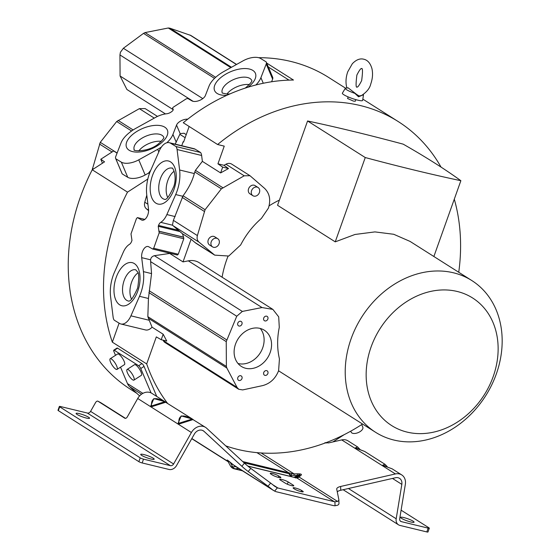 <?xml version="1.0" encoding="UTF-8"?>
<svg xmlns="http://www.w3.org/2000/svg" width="560" height="560" viewBox="0 0 560 560"><rect width="100%" height="100%" fill="white"/><g stroke="black" fill="none" stroke-linecap="round" stroke-linejoin="round"><path stroke-width="0.84" d="M362.033 95.34L358.54 96.796L354.851 93.345L359.107 95.949L361.501 95.557M360.997 95.844L360.997 95.837C366.555 92.344 369.824 88.347 370.797 83.86C372.652 78.519 373.016 73.395 371.903 68.481C370.314 63.161 367.605 60.074 363.783 59.22C359.989 58.226 356.174 59.731 352.324 63.735L347.746 71.785C345.744 77.574 345.478 83.048 346.941 88.207M354.851 93.345A9.646 1.484 -160.4 0 1 345.296 88.319L342.384 93.17A10.773 1.659 19.6 0 0 347.13 96.46A10.773 1.659 19.6 0 0 357.749 100.149A10.773 1.659 19.6 0 0 362.663 100.387L363.468 94.794A9.646 1.484 -160.4 0 1 362.411 95.123M345.296 88.319A9.646 1.484 -160.4 0 1 345.786 88.102L348.012 87.78L356.552 94.353M355.271 101.234L353.416 101.108L347.578 98.49M250.005 175.721L264.523 188.314C269.675 193.34 270.963 199.955 268.394 208.166L261.401 218.414C252.868 225.855 245.959 234.696 240.674 244.937L228.76 256.039L214.711 255.136L198.996 242.137C197.239 240.52 196.7 238.336 197.386 235.585L205.072 209.727L221.368 188.832L244.202 175.805L250.005 175.721L231.742 164.143A7.14 5.838 122.4 0 0 225.939 164.227L224.007 165.298L217.945 163.828L224.245 146.132L217.609 144.522A184.737 150.955 -57.6 0 1 398.132 121.499A184.737 150.955 -57.6 0 1 441.007 167.076M454.293 199.171A184.737 150.955 -57.6 0 1 458.738 272.265M345.534 88.158L328.517 77.371A184.737 150.955 122.4 0 0 258.636 57.687M217.609 144.522L183.26 122.745A184.737 150.955 122.4 0 1 293.461 80.038L266.651 63.049M362.544 424.032A184.737 150.955 -57.6 0 1 225.722 445.858M167.468 403.242A184.737 150.955 -57.6 0 1 146.692 363.93L156.317 336.903L161.224 339.717L163.177 334.229L152.054 327.18A14.798 8.218 -76.4 0 1 145.467 329.938L120.897 323.988A14.798 8.218 103.6 0 1 119.672 323.498L114.191 320.152A7.651 4.249 103.6 0 1 113.127 317.17L110.586 296.695A28.504 15.834 103.6 0 1 114.506 272.132L123.333 252.119A15.848 8.806 103.6 0 1 129.458 244.342A5.11 2.835 -76.4 0 0 131.663 241.248L131.971 240.394L130.998 233.891L136.507 218.414L137.494 217.644L141.428 219.898A7.889 4.382 -76.4 0 0 142.086 220.164A7.889 4.382 -76.4 0 0 146.839 216.993A7.889 4.382 -76.4 0 0 148.512 209.034L146.776 195.069A28.714 15.946 103.6 0 1 150.696 170.38L159.271 150.857A14.798 8.218 103.6 0 1 169.302 142.702A14.798 8.218 103.6 0 1 170.527 143.192L176.008 146.538A7.651 4.249 103.6 0 1 177.072 149.52L179.613 169.995A28.504 15.834 103.6 0 1 175.693 194.558L166.866 214.571A15.848 8.806 103.6 0 1 160.741 222.348A5.11 2.835 -76.4 0 0 158.529 225.442L158.228 226.296L159.201 232.799L153.692 248.276L152.705 249.046L148.771 246.792A7.889 4.382 -76.4 0 0 148.113 246.526A7.889 4.382 -76.4 0 0 143.36 249.697A7.889 4.382 -76.4 0 0 141.687 257.656L143.423 271.621A28.714 15.946 103.6 0 1 139.503 296.31L130.928 315.833A14.798 8.218 103.6 0 1 120.897 323.988M119.105 323.148L112.336 342.16L146.692 363.93M112.336 342.16A184.737 150.955 -57.6 0 1 115.584 219.583A184.737 150.955 -57.6 0 1 127.512 192.136L147.812 179.039M102.466 163.191L100.793 159.25L104.552 161.847L92.246 169.785A184.737 150.955 122.4 0 0 80.318 197.225A184.737 150.955 122.4 0 0 130.711 389.438L136.759 393.274M156.744 396.445L144.039 366.415A2.555 0.721 -122.8 0 0 141.939 363.594L117.579 348.159A2.555 0.721 -122.8 0 0 117.061 348.047L113.764 350.168A2.555 0.721 57.2 0 1 114.289 350.28L138.649 365.715A2.555 0.721 57.2 0 1 140.749 368.536L151.06 392.903M120.526 367.157L127.477 383.593A12.25 10.01 122.4 0 0 129.612 386.673L139.608 395.906M113.764 350.168A2.555 0.721 57.2 0 0 113.911 351.526L115.514 355.32M117.047 369.397L124.453 364.623A6.328 1.799 -122.8 0 0 124.103 361.256A6.328 1.799 -122.8 0 0 120.659 355.859A6.328 1.799 -122.8 0 0 117.586 353.983L110.187 358.764A6.328 1.799 57.2 0 1 113.26 360.633A6.328 1.799 57.2 0 1 116.697 366.037A6.328 1.799 57.2 0 1 117.047 369.397A6.328 1.799 57.2 0 1 113.974 367.528A6.328 1.799 57.2 0 1 110.537 362.124A6.328 1.799 57.2 0 1 110.187 358.764M133.945 380.114L141.351 375.34A6.328 1.799 -122.8 0 0 141.001 371.973A6.328 1.799 -122.8 0 0 137.564 366.569A6.328 1.799 -122.8 0 0 134.491 364.7L127.085 369.474A6.328 1.799 57.2 0 1 130.158 371.343A6.328 1.799 57.2 0 1 133.595 376.747A6.328 1.799 57.2 0 1 133.945 380.114A6.328 1.799 57.2 0 1 130.872 378.238A6.328 1.799 57.2 0 1 127.435 372.841A6.328 1.799 57.2 0 1 127.085 369.474M289.002 80.129L268.338 67.025M146.79 195.188L144.774 202.23A7.14 5.838 122.4 0 0 146.377 208.789L148.589 210.637M150.724 170.303L148.568 173.096L145.166 174.986A14.798 7.427 -22.9 0 1 127.757 177.31L121.352 162.169L115.815 158.774L122.227 173.922L127.757 177.31M186.235 134.631L184.044 133.238L180.166 133.63L175.196 144.13M187.74 119.154A7.889 3.962 -22.9 0 0 176.547 125.083L172.935 134.414A28.714 14.406 157.1 0 1 166.873 142.751M161.406 147.056A28.714 14.406 157.1 0 1 157.71 149.31L138.761 159.838A14.798 7.427 157.1 0 1 121.352 162.169M115.815 158.774A7.651 3.836 157.1 0 1 115.661 158.48A7.651 3.836 157.1 0 1 115.717 156.632L121.016 142.954A28.504 14.301 157.1 0 1 136.185 128.135L155.659 117.348A15.848 7.952 157.1 0 1 166.628 113.771A5.11 2.562 -22.9 0 0 170.709 112.301L171.444 111.818C173.229 110.53 173.663 109.459 172.739 108.598L173.124 110.033M115.661 158.48L122.066 173.621A7.651 3.836 -22.9 0 0 122.227 173.922M149.408 173.628L148.568 173.096M144.816 219.401L137.389 217.602L144.802 219.415M159.026 231.287L183.596 237.244L183.771 238.756L178.262 254.226L177.373 255.038L152.705 249.046M131.551 299.201A16.03 8.904 103.6 0 1 131.579 282.247A16.03 8.904 103.6 0 1 137.914 272.93M167.755 197.519A16.03 8.904 103.6 0 1 167.79 180.565A16.03 8.904 103.6 0 1 174.125 171.255M224.007 165.298L228.501 168.539L220.612 172.921L202.37 161.357L195.419 170.345L194.313 173.558C192.402 180.824 188.65 188.237 183.071 195.783L173.376 220.36L172.438 225.183L182.441 233.744L191.093 239.232L194.999 242.501A20.265 16.562 122.4 0 0 196.441 243.558L214.711 255.136M182.441 233.744L183.596 237.244M236.747 316.232L242.333 311.43L262.017 307.552L272.874 309.393L278.705 316.862L279.279 327.369C277.046 338.345 277.102 348.852 279.433 358.904L278.607 370.706C275.429 378.672 270.074 383.642 262.535 385.63L242.697 389.914L238.763 389.284L237.027 387.38L226.849 368.018L226.387 366.443L226.233 341.628L236.747 316.232L150.626 261.639L151.55 273.595L148.442 298.48L139.503 296.31M150.626 261.639L150.612 259.819L141.687 257.656M272.874 309.393L199.185 262.682A20.265 16.562 122.4 0 0 188.328 260.848L183.022 261.891L169.694 253.442L154.378 255.682C152.033 256.403 150.78 257.782 150.612 259.819M130.928 315.833L149.254 320.278L147.847 316.659L148.442 298.48M259.945 328.377A21.441 17.528 122.4 0 0 236.628 341.474A21.441 17.528 122.4 0 0 241.353 366.436A21.441 17.528 122.4 0 0 245.728 368.291A21.441 17.528 122.4 0 0 269.052 355.194A21.441 17.528 122.4 0 0 264.327 330.232A21.441 17.528 122.4 0 0 259.945 328.377M266.651 370.636A2.555 2.086 122.4 0 0 263.879 372.19A2.555 2.086 122.4 0 0 264.439 375.165A2.555 2.086 122.4 0 0 264.964 375.382A2.555 2.086 122.4 0 0 267.736 373.828A2.555 2.086 122.4 0 0 267.176 370.853A2.555 2.086 122.4 0 0 266.651 370.636M240.737 375.739A2.555 2.086 122.4 0 0 237.958 377.3A2.555 2.086 122.4 0 0 238.518 380.275A2.555 2.086 122.4 0 0 239.043 380.492A2.555 2.086 122.4 0 0 241.822 378.931A2.555 2.086 122.4 0 0 241.255 375.963A2.555 2.086 122.4 0 0 240.737 375.739M240.716 321.279A2.555 2.086 122.4 0 0 237.937 322.84A2.555 2.086 122.4 0 0 238.504 325.815A2.555 2.086 122.4 0 0 239.022 326.032A2.555 2.086 122.4 0 0 241.801 324.478A2.555 2.086 122.4 0 0 241.234 321.503A2.555 2.086 122.4 0 0 240.716 321.279M266.637 316.176A2.555 2.086 122.4 0 0 263.858 317.737A2.555 2.086 122.4 0 0 264.418 320.705A2.555 2.086 122.4 0 0 264.943 320.929A2.555 2.086 122.4 0 0 267.715 319.368A2.555 2.086 122.4 0 0 267.155 316.393A2.555 2.086 122.4 0 0 266.637 316.176M260.232 328.454A21.441 17.528 -57.6 0 1 260.281 352.849A21.441 17.528 -57.6 0 1 238.28 363.559A21.441 17.528 -57.6 0 1 237.993 363.489M183.022 261.891L191.093 239.232M217.742 238.693L214.76 236.803A4.851 3.962 122.4 0 0 213.773 236.383A4.851 3.962 122.4 0 0 208.502 239.351A4.851 3.962 122.4 0 0 209.573 244.993L212.555 246.883A4.851 3.962 -57.6 0 1 211.477 241.234A4.851 3.962 -57.6 0 1 216.755 238.273A4.851 3.962 -57.6 0 1 217.742 238.693A4.851 3.962 -57.6 0 1 218.813 244.335A4.851 3.962 -57.6 0 1 213.542 247.303A4.851 3.962 -57.6 0 1 212.555 246.883M258.083 187.509L255.101 185.619A4.851 3.962 122.4 0 0 254.114 185.199A4.851 3.962 122.4 0 0 248.843 188.167A4.851 3.962 122.4 0 0 249.914 193.809L252.896 195.699A4.851 3.962 -57.6 0 1 251.818 190.05A4.851 3.962 -57.6 0 1 257.096 187.089A4.851 3.962 -57.6 0 1 258.083 187.509A4.851 3.962 -57.6 0 1 259.154 193.151A4.851 3.962 -57.6 0 1 253.883 196.119A4.851 3.962 -57.6 0 1 252.896 195.699M176.008 146.538L200.578 152.495A7.651 4.249 -76.4 0 1 201.635 155.477L202.37 161.357M200.578 152.495L195.097 149.149L170.527 143.192M195.097 149.149A14.798 8.218 -76.4 0 0 193.872 148.659L169.302 142.702M181.741 145.719L183.148 141.771L183.603 142.03L189.14 126.476M183.652 141.89L183.148 141.771M173.152 109.949L172.515 108.444L172.921 107.436L186.312 98.798L187.88 98.532L191.919 100.877A7.889 3.962 -22.9 0 0 199.381 100.492A7.889 3.962 -22.9 0 0 205.38 95.536L208.992 86.212A28.714 14.406 157.1 0 1 224.217 71.309L243.173 60.781A14.798 7.427 157.1 0 1 260.582 58.457L266.112 61.845A7.651 3.836 157.1 0 1 266.273 62.146A7.651 3.836 157.1 0 1 266.217 63.994L260.911 77.672A28.504 14.301 157.1 0 1 255.885 84.973M173.152 109.088L172.739 108.598M138.866 150.85A16.03 8.043 157.1 0 1 144.326 145.964A16.03 8.043 157.1 0 1 161.322 141.351M226.891 94.08A16.03 8.043 157.1 0 1 232.351 89.187A16.03 8.043 157.1 0 1 249.347 84.574M236.586 64.442L190.883 35.469L169.834 28.175L168.28 28L145.075 32.578L143.507 33.376L123.368 48.272L120.414 52.276L119.952 54.95L120.078 75.999L126.924 89.502L165.459 113.925M271.607 81.76L272.622 79.135A7.651 3.836 -22.9 0 0 272.678 77.287L266.273 62.146M157.493 116.41L145.131 108.577L139.349 108.654L116.676 121.52L100.275 142.331L92.183 169.897M117.068 153.132L113.645 150.962L100.793 159.25M92.246 169.785L127.512 192.136M163.177 334.229L166.761 341.061L161.224 339.717M149.254 320.278L152.054 327.18M163.079 340.165L163.345 340.676A7.14 5.838 122.4 0 0 165.081 342.58L238.763 389.284M279.391 200.123A89.845 73.416 122.4 0 0 269.073 205.877M227.99 256.326A89.845 73.416 122.4 0 0 226.625 259.938A89.845 73.416 122.4 0 0 222.103 277.214M307.573 120.981L365.253 157.542A510.349 78.617 19.6 0 0 460.866 180.705A510.349 78.617 19.6 0 0 434.819 163.107A510.349 78.617 19.6 0 0 403.2 144.158A510.349 78.617 19.6 0 0 307.573 120.981L277.55 205.289L335.237 241.85L354.991 234.472L374.948 231.903L393.715 234.276L410.06 241.409L471.793 280.539A89.845 73.416 122.4 0 0 453.474 272.797A89.845 73.416 122.4 0 0 351.092 338.828A89.845 73.416 122.4 0 0 375.599 432.306A89.845 73.416 122.4 0 0 393.918 440.048A89.845 73.416 122.4 0 0 496.3 374.017A89.845 73.416 122.4 0 0 471.793 280.539M457.184 291.459A75.551 61.733 122.4 0 0 371.091 346.983A75.551 61.733 122.4 0 0 407.106 432.103A75.551 61.733 122.4 0 0 493.199 376.572A75.551 61.733 122.4 0 0 457.184 291.459M460.866 180.705L433.874 256.508M365.253 157.542L335.237 241.85M217.945 163.828L222.677 167.125L220.612 172.921M228.501 168.539L222.677 167.125M297.577 473.823C301.399 473.795 302.379 474.418 300.524 475.692L298.375 475.888C300.727 474.551 300.447 474.369 297.535 475.356L297.577 473.823L294.091 473.879L294.042 475.412L297.535 475.356L294.021 477.253M337.274 491.855A7.658 2.807 178.4 0 1 340.753 490.266L340.648 486.465A7.658 2.807 -1.6 0 0 336.721 489.041A7.658 2.807 -1.6 0 0 336.742 489.216L338.842 499.597A7.658 2.807 178.4 0 1 338.863 499.772A7.658 2.807 178.4 0 1 337.533 501.417L334.922 501.795A10.206 8.344 122.4 0 1 334.278 501.676L297.024 478.058L247.954 466.179M340.648 486.465L395.402 473.942A11.228 9.177 -57.6 0 1 401.709 474.901A11.228 9.177 -57.6 0 1 405.342 484.365L399.693 518.777A3.066 2.506 122.4 0 0 400.687 521.36A3.066 2.506 122.4 0 0 401.31 521.626L428.162 528.129A2.555 0.392 -160.4 0 0 429.324 528.199L427.973 532A2.555 0.392 19.6 0 1 426.811 531.93L399.959 525.427A7.147 5.838 -57.6 0 1 398.503 524.811A7.147 5.838 -57.6 0 1 396.186 518.784L401.835 484.372A7.147 5.838 122.4 0 0 399.518 478.352A7.147 5.838 122.4 0 0 395.507 477.743L340.753 490.266M359.863 449.281L357.644 446.971L348.026 440.874A11.228 9.177 122.4 0 0 341.719 439.915L328.629 442.911L324.947 442.68M359.898 449.295L357.644 446.971L355.418 447.832L364.777 451.493M382.753 465.157L387.191 466.606L384.979 464.303L382.753 465.157L383.6 465.696L392.112 468.818M387.24 466.62L384.979 464.296L364.749 451.479L356.195 448.315M359.849 449.281L355.418 447.832M356.615 448.525L356.209 448.273M383.957 465.857L383.537 465.591M337.533 501.417L298.76 476.84L296.611 477.036L295.379 477.911L298.235 477.61L300.524 475.692M261.107 452.97L294.091 473.879L291.774 473.515L291.018 475.146L294.042 475.412M242.718 461.559L291.774 473.515M256.928 452.641L288.526 472.668L291.991 476.763M288.008 472.535L289.093 473.76M298.235 477.61L296.184 477.778M296.303 477.799L296.079 477.75A5.103 2.835 103.6 0 1 296.569 477.96M338.863 499.772L338.968 503.573A7.658 2.807 -1.6 0 1 337.638 505.211L335.034 505.757A14.294 11.676 -57.6 0 1 332.927 505.477L276.612 491.827A14.294 11.676 -57.6 0 1 274.652 491.127L277.347 487.844A10.206 8.344 122.4 0 0 277.963 488.026L334.278 501.676M401.107 510.174L428.981 527.842A2.555 0.392 -160.4 0 1 429.324 528.199M401.562 518.378A7.147 1.099 19.6 0 0 408.961 521.472A7.147 1.099 19.6 0 0 414.071 522.172A7.147 1.099 19.6 0 0 413.112 521.178A7.147 1.099 19.6 0 0 405.706 518.077A7.147 1.099 19.6 0 0 400.603 517.377A7.147 1.099 19.6 0 0 401.562 518.378M344.155 434.679L332.906 441.931M350.749 431.165L351.162 432.145A6.328 3.178 -22.9 0 0 360.073 431.627A6.328 3.178 -22.9 0 0 362.824 427.21L361.711 424.571M241.997 470.498L235.137 468.839A6.125 3.402 103.6 0 1 234.276 468.825A6.125 6.125 0 0 1 230.335 465.794A6.125 3.213 -28.5 0 0 232.687 466.935A6.125 4.361 83.2 0 0 235.137 468.839L238.707 468.419M237.216 467.467L235.501 466.599L232.687 466.935L230.335 462.595C227.654 460.222 226.814 459.69 227.815 460.999M227.535 460.621C226.534 459.417 227.514 460.04 230.475 462.483L235.501 466.599L233.156 464.709L274.652 491.127M230.335 465.794L227.668 460.747M302.302 491.862L302.589 491.071A4.851 0.749 19.6 0 1 303.233 491.75A4.851 0.749 19.6 0 1 299.768 491.274A4.851 0.749 19.6 0 1 294.749 489.174L293.755 488.544A4.851 0.749 19.6 0 1 293.104 487.865A4.851 0.749 19.6 0 1 296.569 488.341A4.851 0.749 19.6 0 1 301.595 490.441L301.161 491.652M302.589 491.071L301.595 490.441M292.859 485.877L293.139 485.086A4.851 0.749 19.6 0 1 293.79 485.765A4.851 0.749 19.6 0 1 290.325 485.289A4.851 0.749 19.6 0 1 285.306 483.189L280.336 480.039A4.851 0.749 19.6 0 1 279.685 479.36A4.851 0.749 19.6 0 1 283.15 479.836A4.851 0.749 19.6 0 1 288.169 481.936L287.357 484.218M293.139 485.086L288.169 481.936M279.937 477.687L280.217 476.896A4.851 0.749 19.6 0 1 280.868 477.575A4.851 0.749 19.6 0 1 277.403 477.099A4.851 0.749 19.6 0 1 272.377 474.999L270.886 474.054A4.851 0.749 19.6 0 1 270.242 473.375A4.851 0.749 19.6 0 1 273.707 473.851A4.851 0.749 19.6 0 1 278.726 475.951L278.236 477.337M280.217 476.896L278.726 475.951M277.347 487.844L274.505 486.143A7.658 0.651 -140.7 0 0 270.62 483.063L250.789 468.391A7.658 0.651 39.3 0 1 244.44 463.148L241.864 466.298L204.015 431.333A7.147 5.838 122.4 0 0 203.329 430.808A7.147 5.838 122.4 0 0 194.348 434.091L176.54 465.556A7.147 5.838 -57.6 0 1 169.015 469.462L142.163 462.952A2.555 0.392 19.6 0 1 138.859 461.664L58.331 410.627A2.555 0.392 19.6 0 1 57.995 410.27L59.346 406.469A2.555 0.392 -160.4 0 1 60.508 406.539L87.36 413.042A3.066 2.506 -57.6 0 0 90.58 411.369L173.593 463.988L191.401 432.516A11.228 9.177 -57.6 0 1 205.513 427.357A11.228 9.177 -57.6 0 1 206.598 428.19L244.44 463.148M150.668 406.231L151.508 406.763L165.823 402.213L164.514 401.814L151.508 405.951L151.928 406.217L164.934 402.08L165.823 402.213L164.514 401.814C155.323 396.501 150.99 397.88 151.508 405.951L150.668 406.231L153.853 398.58L164.962 401.667L151.837 393.33A11.228 9.177 122.4 0 0 137.718 398.489L127.351 416.815A2.555 1.47 -61.9 0 1 124.908 418.278A2.555 1.47 -61.9 0 1 124.852 418.243L124.964 418.306M178.01 423.563L178.85 424.095L193.158 419.545L191.856 419.139L178.843 423.276L179.263 423.542L192.276 419.405L193.158 419.545L191.856 419.139C182.665 413.833 178.325 415.212 178.843 423.276L178.01 423.563L181.188 415.905L192.297 418.999M164.514 401.814L164.983 401.681M164.934 402.08L151.928 406.217L151.508 406.763M191.856 419.139L192.318 419.013L191.527 418.488L165.284 402.031M192.276 419.405L179.263 423.542L178.85 424.095M125.51 418.369L100.954 402.808A2.555 1.47 -61.9 0 0 100.898 402.773L97.958 401.198A2.555 1.47 118.1 0 0 95.508 402.661L90.58 411.369M97.958 401.198A2.555 1.47 118.1 0 1 98.007 401.233L124.852 418.243M173.593 463.988A3.066 2.506 122.4 0 1 170.366 465.661L143.514 459.151A2.555 0.392 -160.4 0 1 140.21 457.863L59.689 406.826A2.555 0.392 -160.4 0 1 59.346 406.469M77.049 414.435A7.147 1.099 19.6 0 0 84.448 417.536A7.147 1.099 19.6 0 0 89.558 418.236A7.147 1.099 19.6 0 0 88.599 417.235A7.147 1.099 19.6 0 0 81.2 414.141A7.147 1.099 19.6 0 0 76.09 413.441A7.147 1.099 19.6 0 0 77.049 414.435M141.666 455.392A7.147 1.099 19.6 0 0 149.072 458.493A7.147 1.099 19.6 0 0 154.175 459.193A7.147 1.099 19.6 0 0 153.216 458.192A7.147 1.099 19.6 0 0 145.817 455.098A7.147 1.099 19.6 0 0 140.707 454.398A7.147 1.099 19.6 0 0 141.666 455.392M241.864 466.298A7.658 0.651 -140.7 0 0 248.206 471.534L268.044 486.213A7.658 0.651 39.3 0 1 271.929 489.286M235.354 466.291L273.644 490.56M230.475 462.483L233.016 464.821M358.54 96.796L359.107 95.949M141.526 394.219L129.612 386.673M127.477 383.593L142.891 393.365M144.039 366.415L140.749 368.536M138.649 365.715L141.939 363.594M117.579 348.159L114.289 350.28M148.645 172.991L149.45 173.502M172.935 134.414L176.239 142.226M158.809 151.907L157.71 149.31M138.761 159.838L145.166 174.986M144.774 202.23L147.91 204.218M148.589 210.189L146.377 208.789M141.428 219.898L142.786 220.227M151.599 178.297A22.155 12.306 -76.4 0 0 157.276 203.826A22.155 12.306 -76.4 0 0 174.832 186.732A22.155 12.306 -76.4 0 0 169.162 161.203A22.155 12.306 -76.4 0 0 151.599 178.297M138.628 288.414A22.155 12.306 -76.4 0 0 132.951 262.885A22.155 12.306 -76.4 0 0 115.395 279.979A22.155 12.306 -76.4 0 0 121.065 305.508A22.155 12.306 -76.4 0 0 138.628 288.414M124.159 280.448A16.03 8.904 -76.4 0 0 123.557 282.345A16.03 8.904 -76.4 0 0 128.184 300.972C130.123 302.134 133.287 297.801 137.676 287.966C139.16 278.222 139.076 272.818 137.424 271.754L135.737 269.815A16.03 8.904 -76.4 0 0 124.159 280.448M159.761 180.663A16.03 8.904 -76.4 0 0 164.395 199.29C166.334 200.452 169.498 196.119 173.88 186.284C177.31 176.071 172.578 166.579 171.941 168.133A16.03 8.904 -76.4 0 0 160.363 178.766A16.03 8.904 -76.4 0 0 159.761 180.663M175.693 194.558L182.735 196.266M166.866 214.571L175.154 216.58M204.295 211.407L182.189 197.386M205.072 209.727L183.071 195.783M173.376 220.36L197.386 235.585M198.996 242.137L172.683 225.463M160.741 222.348L172.438 225.183M178.171 230.202L158.529 225.442M158.228 226.296L179.732 231.511M183.365 237.083L158.802 231.14M183.771 238.756L159.201 232.799M153.692 248.276L178.262 254.226M177.275 254.996L152.915 249.095M143.423 271.621L151.55 273.595M149.219 290.759L226.681 339.857M154.378 255.682L242.333 311.43M226.849 368.018L148.225 318.178M226.387 366.443L147.847 316.659M226.233 341.628L148.883 292.593M262.017 307.552L188.328 260.848M194.999 242.501L213.269 254.079M244.202 175.805L225.939 164.227M221.368 188.832L194.698 171.927M195.419 170.345L222.796 187.698M179.613 169.995L194.313 173.558M177.072 149.52L201.635 155.47M185.15 137.69L179.816 134.309M180.166 133.63L176.547 125.083M248.031 87.199A22.155 11.116 -22.9 0 0 251.426 69.685A22.155 11.116 -22.9 0 0 222.341 76.384A22.155 11.116 -22.9 0 0 226.905 95.27M134.309 133.154A22.155 11.116 -22.9 0 0 130.382 150.892A22.155 11.116 -22.9 0 0 159.621 144.256A22.155 11.116 -22.9 0 0 163.548 126.525A22.155 11.116 -22.9 0 0 134.309 133.154M163.765 137.27A16.03 8.043 -22.9 0 0 141.225 138.642A16.03 8.043 -22.9 0 0 139.874 139.573A16.03 8.043 -22.9 0 0 134.239 149.765M251.79 80.5A16.03 8.043 -22.9 0 0 229.257 81.872A16.03 8.043 -22.9 0 0 227.906 82.796A16.03 8.043 -22.9 0 0 222.271 92.995M214.522 78.386L143.507 33.376M123.368 48.272L202.783 98.609M193.116 101.325L119.952 54.95M266.217 63.994L272.622 79.135M168.28 28L230.818 67.641M145.075 32.578L215.663 77.322M236.446 64.519L189.854 34.979M169.834 28.175L231.504 67.263M120.078 75.999L172.886 109.466M92.47 168.378L93.45 169.001M112.056 151.984L99.491 144.018M154.273 118.118L139.349 108.654M118.097 120.407L133.147 129.948M116.676 121.52L131.607 130.984M100.275 142.331L117.117 153.006M163.345 340.676L237.027 387.38M260.911 77.672L263.277 83.258M395.402 473.942L341.719 439.915M400.183 520.905L401.31 521.626M295.281 477.554L298.375 475.888L296.611 477.036M244.034 462.777L288.904 473.648L290.577 476.42M335.034 505.757L334.922 501.795M426.811 531.93L428.162 528.129M401.835 484.372L392.469 478.436M348.418 488.509L396.186 518.784M326.186 443.044L326.179 442.624M272.86 484.792L277.963 488.026M191.401 432.516L137.718 398.489M59.689 406.826L58.331 410.627M143.514 459.151L142.163 462.952M138.859 461.664L140.21 457.863M170.366 465.661L87.36 413.042M100.954 402.808L98.007 401.233M204.015 431.333L202.559 430.409M250.789 468.391L248.206 471.534M268.044 486.213L270.62 483.063M191.835 438.522L227.962 461.419M361.585 68.656C360.934 68.061 359.366 70.189 356.881 75.04C355.754 84.035 355.838 88.032 357.133 87.031M361.494 68.642L361.417 68.614C362.747 67.655 362.831 71.652 361.662 80.605C359.184 85.456 357.616 87.584 356.958 86.989L357.049 86.996M347.571 98.511L348.145 96.901M398.132 121.499L362.845 99.134M355.264 101.248L355.838 99.645M163.793 137.34L163.765 137.242C164.353 137.935 162.456 140.252 158.06 144.2C147.399 152.684 131.775 150.857 134.218 149.737L134.267 149.835M251.818 80.57L251.79 80.465C252.385 81.158 250.481 83.482 246.085 87.43L245.07 88.144M229.971 93.905L227.136 94.08L222.299 93.058M278.572 370.804L375.599 432.306M383.53 465.647L392.091 468.804L401.709 474.901M343.14 489.72L398.503 524.811M242.494 470.82L234.276 468.825M296.079 477.75L247.793 466.046M205.513 427.357L192.619 419.363M165.655 402.122L164.969 401.674M192.99 419.454L192.311 419.006M228.116 461.706L191.758 438.662"/></g></svg>
